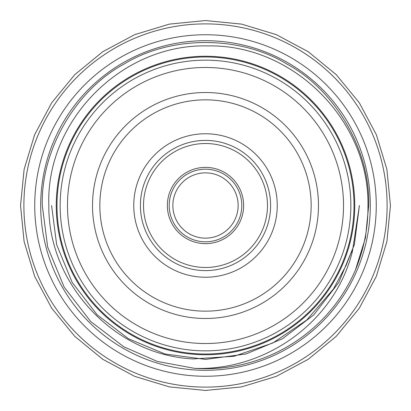 <?xml version="1.0" encoding="UTF-8"?>
<svg xmlns="http://www.w3.org/2000/svg" width="411" height="411" viewBox="0 0 411 411"><rect width="100%" height="100%" fill="white"/><g stroke="black" fill="none" stroke-linecap="round" stroke-linejoin="round"><path stroke-width="0.62" d="M56.99 205.5A148.51 148.51 0 0 1 205.5 56.99A148.51 148.51 0 0 1 354.01 205.5A148.51 148.51 0 0 1 205.5 354.01A148.51 148.51 0 0 1 56.99 205.5M34.74 205.5A170.76 170.76 0 0 1 205.5 34.74A170.76 170.76 0 0 1 376.26 205.5A170.76 170.76 0 0 1 205.5 376.26A170.76 170.76 0 0 1 34.74 205.5M133.755 205.5A71.745 71.745 0 0 1 205.5 133.755A71.745 71.745 0 0 1 277.245 205.5A71.745 71.745 0 0 1 205.5 277.245A71.745 71.745 0 0 1 133.755 205.5M67.476 205.5A138.024 138.024 0 0 0 205.5 343.524A138.024 138.024 0 0 0 343.524 205.5A138.024 138.024 0 0 0 205.5 67.476A138.024 138.024 0 0 0 67.476 205.5M350.85 205.5A145.35 145.35 0 0 1 205.5 350.85A145.35 145.35 0 0 1 60.15 205.5A145.35 145.35 0 0 1 205.5 60.15A145.35 145.35 0 0 1 350.85 205.5M99.842 205.5A105.658 105.658 0 0 1 205.5 99.842A105.658 105.658 0 0 1 311.158 205.5A105.658 105.658 0 0 1 205.5 311.158A105.658 105.658 0 0 1 99.842 205.5M92.516 205.5A112.984 112.984 0 0 1 205.5 92.516A112.984 112.984 0 0 1 318.484 205.5A112.984 112.984 0 0 1 205.5 318.484A112.984 112.984 0 0 1 92.516 205.5M241.802 205.5A36.302 36.302 0 0 1 205.5 241.802A36.302 36.302 0 0 1 169.198 205.5A36.302 36.302 0 0 1 205.5 169.198A36.302 36.302 0 0 1 241.802 205.5A36.302 36.302 0 0 1 205.5 241.802A36.302 36.302 0 0 1 169.198 205.5M140.403 205.5A65.097 65.097 0 0 0 205.5 270.597A65.097 65.097 0 0 0 270.597 205.5A65.097 65.097 0 0 0 205.5 140.403A65.097 65.097 0 0 0 140.403 205.5M40.694 205.5A164.806 164.806 0 0 0 205.5 370.306A164.806 164.806 0 0 0 370.306 205.5A164.806 164.806 0 0 0 205.5 40.694A164.806 164.806 0 0 0 40.694 205.5M56.256 205.5A149.244 149.244 0 0 0 205.5 354.744A149.244 149.244 0 0 0 354.744 205.5A149.244 149.244 0 0 0 205.5 56.256A149.244 149.244 0 0 0 56.256 205.5M368.703 205.5L365.466 237.856L355.443 269.94L365.466 237.856L368.703 205.5L365.466 237.856L355.443 269.94A163.203 163.203 0 0 1 194.49 368.333L157.356 361.444L123.896 346.838L90.626 321.428L64.162 287.104L47.666 247.021L42.297 205.5C40.684 150.565 75.516 90.235 123.896 64.162C170.668 35.3 240.332 35.3 287.104 64.162C335.484 90.235 370.316 150.565 368.703 205.5C370.316 150.565 335.484 90.235 287.104 64.162C240.332 35.3 170.668 35.3 123.896 64.162C75.516 90.235 40.684 150.565 42.297 205.5C40.684 150.565 75.516 90.235 123.896 64.162C170.668 35.3 240.332 35.3 287.104 64.162C335.484 90.235 370.316 150.565 368.703 205.5C370.316 150.565 335.484 90.235 287.104 64.162C240.332 35.3 170.668 35.3 123.896 64.162C75.516 90.235 40.684 150.565 42.297 205.5L47.666 247.021L64.162 287.104L90.626 321.428L123.896 346.838L157.356 361.444L194.49 368.333L157.356 361.444L123.896 346.838L90.626 321.428L64.162 287.104L47.666 247.021L42.297 205.5L47.666 247.021L64.162 287.104L90.626 321.428L123.896 346.838L157.356 361.444L194.49 368.333C266.035 371.051 335.232 321.31 352.433 251.316L351.009 252.878L346.124 265.408L333.398 289.046L306.724 320.061L272.842 343.005L234.111 356.26L193.262 358.926C114.422 355.268 47.995 283.76 48.842 205.5C45.672 119.986 122.576 43.453 207.776 45.924C293.069 44.085 369.181 120.284 367.963 205.5C368.184 227.648 364.012 249.128 355.443 269.94M23.889 205.5A181.611 181.611 0 0 0 205.5 387.111A181.611 181.611 0 0 0 387.111 205.5A181.611 181.611 0 0 0 205.5 23.889A181.611 181.611 0 0 0 23.889 205.5M167.364 205.5A38.136 38.136 0 0 1 205.5 167.364A38.136 38.136 0 0 1 243.636 205.5A38.136 38.136 0 0 1 205.5 243.636A38.136 38.136 0 0 1 167.364 205.5M172.861 205.5A32.639 32.639 0 0 0 205.5 238.139A32.639 32.639 0 0 0 238.139 205.5A32.639 32.639 0 0 0 205.5 172.861A32.639 32.639 0 0 0 172.861 205.5M267.484 205.5A61.984 61.984 0 0 1 205.5 267.484A61.984 61.984 0 0 1 143.516 205.5A61.984 61.984 0 0 1 205.5 143.516A61.984 61.984 0 0 1 267.484 205.5M352.433 251.316L359.409 205.5L352.433 251.316M51.591 205.5L56.651 244.658L72.208 282.455L97.166 314.826L128.545 338.792L164.986 353.984L205.5 359.409L246.014 353.984L282.455 338.792L313.834 314.826L338.792 282.455L354.349 244.658L359.409 205.5L354.349 244.658L338.792 282.455L313.834 314.826L282.455 338.792L246.014 353.984L205.5 359.409L164.986 353.984L128.545 338.792L97.166 314.826L72.208 282.455L56.651 244.658L51.591 205.5L56.651 244.658L72.208 282.455L97.166 314.826L128.545 338.792M20.55 205.5L24.105 241.581L34.627 276.274L51.719 308.25L74.72 336.28L102.745 359.281L134.721 376.368L169.414 386.895L205.495 390.45L241.576 386.895L276.274 376.373L308.245 359.286L336.275 336.285L359.276 308.26L376.368 276.279L386.895 241.586L390.45 205.5L386.895 169.414L376.368 134.721L359.276 102.74L336.275 74.715L308.245 51.714L276.274 34.627L241.576 24.105L205.495 20.55L169.414 24.105L134.721 34.632L102.745 51.719L74.72 74.72L51.719 102.75L34.627 134.726L24.105 169.419L20.55 205.5"/></g></svg>
